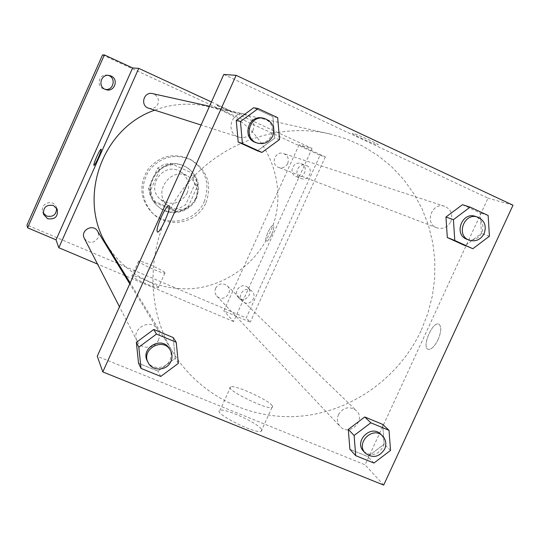 <?xml version="1.0" encoding="UTF-8"?>
<svg xmlns="http://www.w3.org/2000/svg" width="540" height="540" viewBox="0 0 540 540"><rect width="100%" height="100%" fill="white"/><g stroke="black" fill="none" stroke-linecap="round" stroke-linejoin="round"><path stroke-width="0.41" stroke-dasharray="2.7 2.03" d="M195.656 199.186C198.97 189.931 196.688 182.453 188.811 176.769C171.362 165.139 151.436 193.05 168.102 205.774C179.321 212.591 188.501 210.398 195.656 199.186M187.11 193.266C190.282 184.397 188.082 177.228 180.522 171.774C163.782 160.616 144.7 187.346 160.684 199.557C171.45 206.105 180.259 204.012 187.11 193.266M173.252 209.534L153.293 200.779L150.005 194.906L148.554 188.312L157.613 168.089L163.525 164.741L170.127 163.235L190.053 172.139L193.286 178.018L194.69 184.592L185.666 204.653L179.806 208.001L173.252 209.534L175.662 211.545L155.446 202.682L153.293 200.779M170.127 163.235L190.053 172.139M194.69 184.592L197.384 186.273L188.237 206.597L185.666 204.653M197.384 186.273L195.966 179.611L192.692 173.657M172.51 164.639L165.821 166.165L159.833 169.56L157.613 168.089M155.446 202.682L152.118 196.736L150.647 190.046L159.833 169.56M175.662 211.545L182.304 209.993L188.237 206.597M184.046 165.989L185.956 166.955C198.059 173.603 201.704 190.762 193.509 202.014C185.531 213.428 168.116 215.554 157.896 206.26C137.342 189.668 160.468 154.022 184.046 165.989M184.559 166.28C160.927 154.278 137.727 190.019 158.342 206.658C169.722 217.465 190.431 212.8 196.459 198.187C201.042 185.234 197.714 174.919 186.476 167.245L184.559 166.28M150.647 190.046L148.554 188.312M204.235 201.623C210.553 183.465 205.673 169.263 189.574 159.03C173.333 152.375 159.442 155.851 147.899 169.459C138.78 184.795 140.008 199.064 151.578 212.261C166.799 227.914 195.892 221.906 204.235 201.623M205.936 202.777C212.315 184.471 207.394 170.161 191.174 159.847C174.805 153.144 160.805 156.647 149.168 170.363C139.975 185.821 141.21 200.205 152.867 213.509C168.21 229.284 197.525 223.222 205.936 202.777M56.565 208.069L56.153 206.779C53.035 198.653 39.623 203.648 42.714 211.802L43.261 213.044M240.314 298.802C246.875 301.988 253.375 292.025 247.725 287.435C241.731 281.597 232.119 291.924 238.363 297.506L240.314 298.802M295.792 176.438L296.123 176.58C304.175 180.063 309.312 166.138 300.908 163.6C293.26 160.609 288.185 173.374 295.792 176.438M108.115 75.344L107.156 75.134C99.286 73.575 95.803 85.84 103.261 88.817L105.266 89.397M102.519 54.965L320.045 155.311L246.206 317.959L27 225.005M211.437 101.952L312.073 148.433L299.093 144.767L325.337 156.877L320.045 155.311M232.16 112.131L232.315 112.111C232.281 111.618 215.541 104.078 216.351 104.922C216.31 105.327 230.715 111.902 232.16 112.131M306.511 165.55C314.375 168.77 308.812 181.899 301.037 178.497L300.699 178.355C292.977 175.237 298.134 162.27 305.897 165.308L306.511 165.55M250.06 289.987L251.843 291.121C257.58 295.778 250.972 305.903 244.31 302.67L242.325 301.354C236.878 296.568 243.533 286.787 250.06 289.987M299.093 144.767L223.83 310.919L250.283 322.124L246.206 317.959M325.337 156.877L250.283 322.124M312.073 148.433L233.564 321.523L223.83 310.919M233.564 321.523L125.996 276.089M124.693 275.542L97.524 264.067M158.274 287.246C156.816 284.634 133.009 274.212 132.071 275.785C129.62 276.912 157.154 289.413 158.321 287.705L158.274 287.246M107.534 246.125C127.98 276.014 156.134 290.209 192.004 288.697C225.18 285.896 255.616 264.222 269.447 233.827C293.929 183.742 262.75 117.443 207.293 106.373C189.533 102.506 171.997 103.761 154.683 110.153M84.382 238.484C89.059 243.878 93.589 243.716 97.976 237.998L98.611 234.522L97.551 231.161M287.726 163.499C289.217 158.861 287.82 155.534 283.534 153.522C275.11 150.377 270.061 164.565 278.586 167.414C282.582 168.527 285.633 167.225 287.726 163.499M148.716 108.243C152.766 109.181 155.804 107.818 157.815 104.146C159.334 98.989 157.586 95.479 152.577 93.623M215.595 288.245C218.761 283.446 222.642 282.623 227.239 285.768C234.171 291.998 222.986 303.089 216.83 296.089C214.846 293.774 214.434 291.161 215.595 288.245M271.613 234.583C273.719 229.581 274.259 226.571 273.24 225.551C270.824 224.174 263.581 240.685 266.335 241.292C267.685 241.319 269.44 239.078 271.613 234.583C273.713 229.581 274.259 226.571 273.233 225.551C270.817 224.174 263.574 240.685 266.328 241.292C267.678 241.319 269.44 239.078 271.607 234.583M101.088 149.148C102.411 149.114 94.925 166.151 93.947 165.402L93.947 165.402M164.862 272.619C163.323 270.189 139.509 259.726 138.659 261.11C136.303 262.028 163.85 274.529 164.923 273.031L164.862 272.619M232.153 112.138L232.315 112.118C232.281 111.618 215.541 104.078 216.351 104.922C216.31 105.334 230.708 111.902 232.153 112.138M421.369 330.035L427.882 313.335L432.338 296.015L434.666 278.323L434.822 260.53L432.79 242.906L428.585 225.713L422.253 209.23L413.883 193.718L403.583 179.422L391.507 166.583L377.818 155.419L362.732 146.131L346.478 138.881L329.319 133.812C275.387 121.574 214.178 145.247 180.38 192.645C146.536 240.01 144.031 305.586 173.124 352.613C200.374 396.63 251.87 421.099 302.522 415.982C353.214 410.724 399.695 376.846 421.369 330.035M338.479 414.619C343.393 407.201 349.312 405.83 356.231 410.515C366.613 419.83 349.427 437.076 340.207 426.573C337.23 423.097 336.656 419.108 338.479 414.619M252.909 130.619C255.346 122.526 252.693 117.032 244.937 114.136C231.113 110.444 224.951 133.333 238.734 137.099C245.012 138.544 249.737 136.384 252.909 130.619M450.792 221.663C453.182 214.488 451.15 209.378 444.697 206.327C432 201.562 423.988 223.54 436.84 227.819C442.874 229.487 447.525 227.435 450.792 221.663M158.369 340.24C159.908 336.562 159.712 333.025 157.768 329.636C150.917 317.243 130.194 328.961 137.207 341.307C141.082 349.745 154.858 349.022 158.369 340.24M223.79 74.453L488.012 198.153L365.081 464.812L97.261 356.252M513 205.214L488.012 198.153M377.757 144.97L378.29 144.74C376.312 142.641 349.684 131.139 352.789 133.718C354.105 135.27 374.105 144.288 377.757 144.97M173.158 337.527L175.23 358.317L157.977 371.149L138.53 363.231L157.977 371.149L175.23 358.317L173.158 337.527M462.436 204.701L480.161 212.935L481.444 233.375L465.082 245.66L481.444 233.375L480.161 212.935L462.436 204.701M253.672 107.737L272.889 116.66L274.732 138.166L257.459 150.842L274.732 138.166L272.889 116.66L253.672 107.737M382.685 424.4L384.183 444.177L367.841 456.597L349.886 449.287L367.841 456.597L384.183 444.177L382.685 424.4M383.683 485.082L365.081 464.812M261.374 429.118C257.398 422.773 224.485 407.862 219.976 410.366C211.943 412.276 254.725 434.133 261.11 431.305L261.927 430.522L261.374 429.118M438.089 339.633C441.457 331.337 441.666 326.16 438.716 324.115C432.284 321.307 421.295 347.909 428.308 349.339C431.433 349.616 434.693 346.383 438.089 339.633C441.457 331.331 441.666 326.16 438.716 324.115C432.277 321.307 421.288 347.902 428.308 349.339C431.426 349.616 434.687 346.383 438.089 339.633M168.824 205.666C172.24 205.619 160.447 233.165 157.518 232.079L157.397 232.045M272.126 405.56C267.955 399.634 235.008 384.716 230.695 386.795C222.885 388.186 265.822 409.82 271.964 407.531L272.727 406.856L272.126 405.56M377.757 144.977L378.284 144.747C376.306 142.648 349.684 131.146 352.789 133.724C354.098 135.27 374.105 144.288 377.757 144.977M363.663 451.379C371.027 456.732 377.433 455.362 382.88 447.282C384.892 442.294 384.183 437.94 380.74 434.221M390.535 450.421L384.183 444.177M373.937 463.057L367.841 456.597M147.413 361.179C151.551 370.177 166.259 369.36 170.026 359.978C171.673 356.042 171.47 352.262 169.398 348.651M178.322 363.38L175.23 358.317M160.785 376.434L157.977 371.149M467.012 239.335C473.418 241.097 478.373 238.903 481.862 232.747C484.427 225.092 482.281 219.638 475.436 216.398M488.147 215.474L480.161 212.935M489.429 236.237L481.444 233.375M256.176 142.688C262.879 144.234 267.928 141.919 271.33 135.749C273.949 127.082 271.121 121.203 262.845 118.112M277.682 117.659L272.889 116.66M279.545 139.529L274.732 138.166M160.684 199.557L168.102 205.774M180.522 171.774L188.811 176.769M186.476 167.245L185.956 166.955M158.342 206.658L157.896 206.26M191.174 159.847L189.574 159.03M152.867 213.509L151.578 212.261M104.314 89.201L106.198 89.721M107.156 75.134L109.094 75.424M296.123 176.58L301.037 178.497M300.908 163.6L305.897 165.308M238.363 297.506L242.325 301.354M247.725 287.435L251.843 291.121M42.714 211.802L43.565 214.373M56.153 206.779L57.227 209.263M138.659 261.11L132.071 275.785M164.923 273.031L158.321 287.705M329.319 133.812L207.293 106.373M173.124 352.613L130.194 282.913M216.83 296.089L340.207 426.573M227.239 285.768L356.231 410.515M244.937 114.136L209.507 106.265M238.734 137.099L201.083 125.024M444.697 206.327L283.534 153.522M436.84 227.819L278.586 167.414M157.768 329.636L129.769 283.851M137.207 341.307L119.475 306.788M230.695 386.795L219.976 410.366M271.964 407.531L261.11 431.305"/><path stroke-width="0.81" d="M43.261 213.044L46.663 216.074C53.203 217.296 56.504 214.623 56.565 208.069M105.266 89.397C113.69 90.916 116.431 77.395 108.115 75.344M97.524 264.067L58.826 247.718L56.032 239.841L27.594 227.792L27 225.005L102.519 54.965L104.382 54.918L132.611 67.945L138.76 68.384L211.437 101.952M125.996 276.089L124.693 275.542M27.594 227.792L104.382 54.918M53.453 205.511L57.227 209.263C58.246 216.601 55.026 219.746 47.581 218.714L43.565 214.373C43.072 207.313 46.366 204.356 53.453 205.511M111.058 76.005C119.097 79.279 114.446 92.408 106.198 89.721L105.125 89.336C97.544 86.306 101.095 73.838 109.094 75.424L111.058 76.005M56.032 239.841L132.611 67.945M154.683 110.153C101.203 128.635 76.896 199.726 107.534 246.125L130.194 282.913M58.826 247.718L138.76 68.384M129.769 283.851L97.551 231.161C93.089 223.121 79.839 230.479 84.382 238.484L119.475 306.788M209.507 106.265L152.577 93.623C143.654 91.247 139.826 105.806 148.716 108.243L201.083 125.024M93.933 165.402C93.643 164.612 94.594 161.683 96.795 156.6C98.935 151.909 100.366 149.425 101.088 149.148C102.411 149.108 94.919 166.151 93.94 165.402C93.616 164.68 94.567 161.744 96.788 156.6C98.935 151.909 100.373 149.425 101.088 149.148L101.088 149.148M102.816 371.925L97.261 356.252L223.79 74.453L236.122 75.337L513 205.214L383.683 485.082L102.816 371.925L236.122 75.337M141.021 368.395L138.53 363.231L136.364 342.347L153.745 329.474L173.158 337.527L153.745 329.474L136.364 342.347L138.821 347.18L156.492 334.078L176.229 342.252L178.322 363.38L160.785 376.434L141.021 368.395L138.821 347.18M472.811 248.724L447.323 237.546L445.952 217.026L462.436 204.701L445.952 217.026L453.418 219.638L470.158 207.11L488.147 215.474L489.429 236.237L472.811 248.724L454.788 240.489L453.418 219.638M261.974 152.429L257.459 150.842L238.208 142.054L236.263 120.454L253.672 107.737L236.263 120.454L240.455 121.52L258.154 108.587L277.682 117.659L279.545 139.529L261.974 152.429L242.419 143.492L240.455 121.52M355.705 455.645L349.886 449.287L348.3 429.428L364.757 416.968L382.685 424.4L364.757 416.968L348.3 429.428L354.112 435.483L370.832 422.807L389.023 430.339L390.535 450.421L373.937 463.057L355.705 455.645L354.112 435.483M157.397 232.045C156.384 230.472 157.667 225.491 161.258 217.1C164.639 209.831 167.164 206.024 168.824 205.666C172.233 205.619 160.441 233.165 157.511 232.079C156.29 230.816 157.538 225.821 161.251 217.1C164.646 209.837 167.171 206.024 168.824 205.666L168.824 205.666M382.556 435.976L380.74 434.221C370.973 423.913 353.464 441.484 363.663 451.379L365.391 453.209C372.796 458.582 379.229 457.211 384.696 449.091C386.721 444.083 386.006 439.709 382.556 435.976C372.749 425.628 355.158 443.273 365.391 453.209M370.832 422.807L364.757 416.968M389.023 430.339L382.685 424.4M349.886 449.287L348.3 429.428M170.262 350.062L169.398 348.651C162.095 335.435 139.941 348.017 147.413 361.179L148.176 362.651C152.327 371.689 167.11 370.872 170.89 361.442C172.55 357.487 172.341 353.693 170.262 350.062C162.925 336.785 140.663 349.427 148.176 362.651M156.492 334.078L153.745 329.474M176.229 342.252L173.158 337.527M138.53 363.231L136.364 342.347M477.711 217.141L475.436 216.398C461.95 211.336 453.357 234.799 467.012 239.335L469.246 240.185C475.679 241.96 480.654 239.753 484.157 233.564C486.736 225.875 484.589 220.401 477.711 217.141C464.171 212.058 455.531 235.629 469.246 240.185M470.158 207.11L462.436 204.701M465.082 245.66L447.323 237.546L445.952 217.026M454.788 240.489L447.323 237.546M264.175 118.409L262.845 118.112C248.083 114.163 241.468 138.679 256.176 142.688L257.472 143.107C264.209 144.653 269.278 142.331 272.693 136.127C275.326 127.427 272.491 121.514 264.175 118.409C249.345 114.439 242.69 139.07 257.472 143.107M258.154 108.587L253.672 107.737M257.459 150.842L238.208 142.054L236.263 120.454M242.419 143.492L238.208 142.054"/></g></svg>
